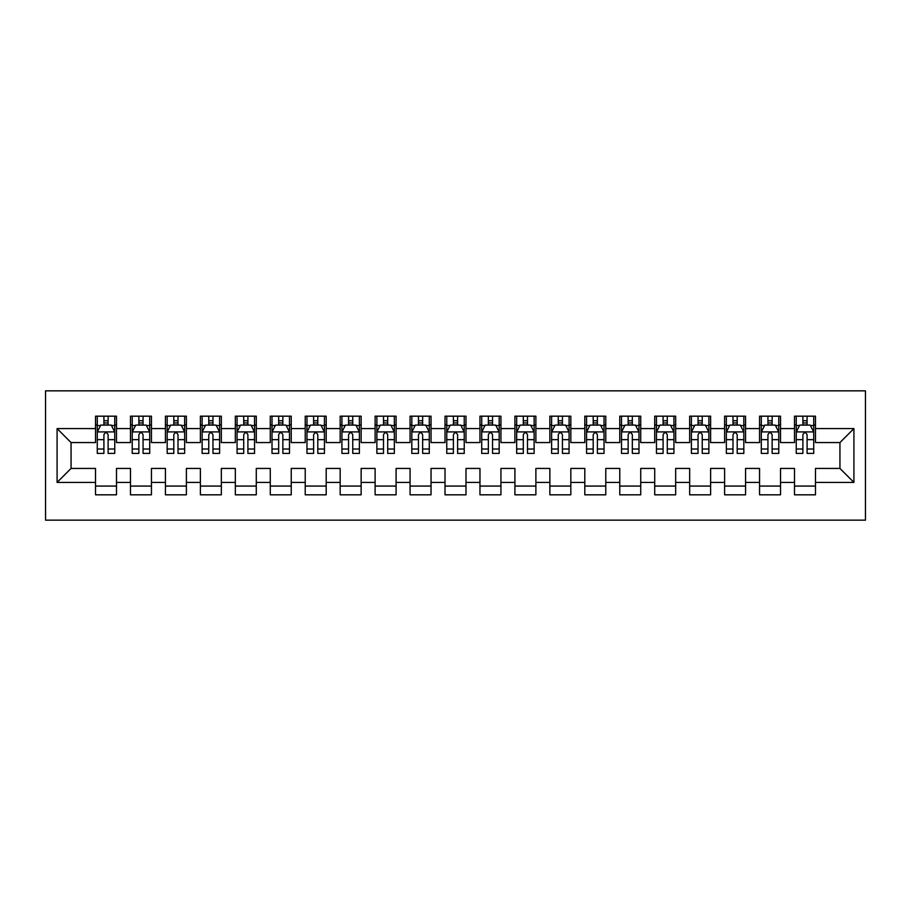 <?xml version="1.0" encoding="UTF-8"?>
<svg xmlns="http://www.w3.org/2000/svg" width="911" height="911" viewBox="0 0 911 911"><rect width="100%" height="100%" fill="white"/><g stroke="black" fill="none" stroke-linecap="round" stroke-linejoin="round"><path stroke-width="1.37" d="M45.55 520.158L865.45 520.158L865.45 390.842L45.55 390.842L45.55 520.158M57.086 482.409L57.086 428.591L95.53 428.591L95.53 442.564L71.058 442.564L71.058 468.436L57.086 482.409L95.53 482.409L95.53 494.821L116.494 494.821L116.494 482.409L130.478 482.409L130.478 494.821L151.442 494.821L151.442 482.409L165.426 482.409L165.426 494.821L186.391 494.821L186.391 482.409L200.374 482.409L200.374 494.821L221.339 494.821L221.339 482.409L235.323 482.409L235.323 494.821L256.287 494.821L256.287 482.409L270.271 482.409L270.271 494.821L291.235 494.821L291.235 482.409L305.219 482.409L305.219 494.821L326.195 494.821L326.195 482.409L340.167 482.409L340.167 494.821L361.143 494.821L361.143 482.409L375.116 482.409L375.116 494.821L396.091 494.821L396.091 482.409L410.064 482.409L410.064 494.821L431.04 494.821L431.04 482.409L445.012 482.409L445.012 494.821L465.988 494.821L465.988 482.409L479.96 482.409L479.96 494.821L500.936 494.821L500.936 482.409L514.909 482.409L514.909 494.821L535.884 494.821L535.884 482.409L549.857 482.409L549.857 494.821L570.833 494.821L570.833 482.409L584.805 482.409L584.805 494.821L605.781 494.821L605.781 482.409L619.765 482.409L619.765 494.821L640.729 494.821L640.729 482.409L654.713 482.409L654.713 494.821L675.677 494.821L675.677 482.409L689.661 482.409L689.661 494.821L710.626 494.821L710.626 482.409L724.609 482.409L724.609 494.821L745.574 494.821L745.574 482.409L759.558 482.409L759.558 494.821L780.522 494.821L780.522 482.409L794.506 482.409L794.506 494.821L815.47 494.821L815.47 468.436L839.942 468.436L839.942 442.564L815.47 442.564L815.47 428.591L853.914 428.591L853.914 482.409L815.47 482.409M815.47 428.591L815.47 416.179L794.506 416.179L794.506 428.591L780.522 428.591L780.522 416.179L759.558 416.179L759.558 428.591L745.574 428.591L745.574 416.179L724.609 416.179L724.609 428.591L710.626 428.591L710.626 416.179L689.661 416.179L689.661 428.591L675.677 428.591L675.677 416.179L654.713 416.179L654.713 428.591L640.729 428.591L640.729 416.179L619.765 416.179L619.765 428.591L605.781 428.591L605.781 416.179L584.805 416.179L584.805 428.591L570.833 428.591L570.833 416.179L549.857 416.179L549.857 428.591L535.884 428.591L535.884 416.179L514.909 416.179L514.909 428.591L500.936 428.591L500.936 416.179L479.96 416.179L479.96 428.591L465.988 428.591L465.988 416.179L445.012 416.179L445.012 428.591L431.04 428.591L431.04 416.179L410.064 416.179L410.064 428.591L396.091 428.591L396.091 416.179L375.116 416.179L375.116 428.591L361.143 428.591L361.143 416.179L340.167 416.179L340.167 428.591L326.195 428.591L326.195 416.179L305.219 416.179L305.219 428.591L291.235 428.591L291.235 416.179L270.271 416.179L270.271 428.591L256.287 428.591L256.287 416.179L235.323 416.179L235.323 428.591L221.339 428.591L221.339 416.179L200.374 416.179L200.374 428.591L186.391 428.591L186.391 416.179L165.426 416.179L165.426 428.591L151.442 428.591L151.442 416.179L130.478 416.179L130.478 428.591L116.494 428.591L116.494 416.179L95.53 416.179L95.53 428.591M780.522 482.409L780.522 468.436L794.506 468.436L794.506 482.409M853.914 428.591L839.942 442.564M745.574 482.409L745.574 468.436L759.558 468.436L759.558 482.409M794.506 428.591L794.506 442.564L780.522 442.564L780.522 428.591M710.626 482.409L710.626 468.436L724.609 468.436L724.609 482.409M759.558 428.591L759.558 442.564L745.574 442.564L745.574 428.591M675.677 482.409L675.677 468.436L689.661 468.436L689.661 482.409M724.609 428.591L724.609 442.564L710.626 442.564L710.626 428.591M640.729 482.409L640.729 468.436L654.713 468.436L654.713 482.409M689.661 428.591L689.661 442.564L675.677 442.564L675.677 428.591M605.781 482.409L605.781 468.436L619.765 468.436L619.765 482.409M654.713 428.591L654.713 442.564L640.729 442.564L640.729 428.591M570.833 482.409L570.833 468.436L584.805 468.436L584.805 482.409M619.765 428.591L619.765 442.564L605.781 442.564L605.781 428.591M535.884 482.409L535.884 468.436L549.857 468.436L549.857 482.409M584.805 428.591L584.805 442.564L570.833 442.564L570.833 428.591M500.936 482.409L500.936 468.436L514.909 468.436L514.909 482.409M549.857 428.591L549.857 442.564L535.884 442.564L535.884 428.591M465.988 482.409L465.988 468.436L479.96 468.436L479.96 482.409M514.909 428.591L514.909 442.564L500.936 442.564L500.936 428.591M431.04 482.409L431.04 468.436L445.012 468.436L445.012 482.409M479.96 428.591L479.96 442.564L465.988 442.564L465.988 428.591M396.091 482.409L396.091 468.436L410.064 468.436L410.064 482.409M445.012 428.591L445.012 442.564L431.04 442.564L431.04 428.591M361.143 482.409L361.143 468.436L375.116 468.436L375.116 482.409M410.064 428.591L410.064 442.564L396.091 442.564L396.091 428.591M326.195 482.409L326.195 468.436L340.167 468.436L340.167 482.409M375.116 428.591L375.116 442.564L361.143 442.564L361.143 428.591M291.235 482.409L291.235 468.436L305.219 468.436L305.219 482.409M340.167 428.591L340.167 442.564L326.195 442.564L326.195 428.591M256.287 482.409L256.287 468.436L270.271 468.436L270.271 482.409M305.219 428.591L305.219 442.564L291.235 442.564L291.235 428.591M221.339 482.409L221.339 468.436L235.323 468.436L235.323 482.409M270.271 428.591L270.271 442.564L256.287 442.564L256.287 428.591M186.391 482.409L186.391 468.436L200.374 468.436L200.374 482.409M235.323 428.591L235.323 442.564L221.339 442.564L221.339 428.591M151.442 482.409L151.442 468.436L165.426 468.436L165.426 482.409M200.374 428.591L200.374 442.564L186.391 442.564L186.391 428.591M116.494 482.409L116.494 468.436L130.478 468.436L130.478 482.409M165.426 428.591L165.426 442.564L151.442 442.564L151.442 428.591M71.058 468.436L95.53 468.436L95.53 482.409M130.478 428.591L130.478 442.564L116.494 442.564L116.494 428.591M794.506 424.925L796.248 424.925M813.728 424.925L815.47 424.925M759.558 424.925L761.3 424.925M778.78 424.925L780.522 424.925M724.609 424.925L726.352 424.925M743.832 424.925L745.574 424.925M689.661 424.925L691.403 424.925M708.883 424.925L710.626 424.925M654.713 424.925L656.455 424.925M673.935 424.925L675.677 424.925M619.765 424.925L621.507 424.925M638.987 424.925L640.729 424.925M584.805 424.925L586.559 424.925M604.027 424.925L605.781 424.925M549.857 424.925L551.61 424.925M569.079 424.925L570.833 424.925M514.909 424.925L516.662 424.925M534.131 424.925L535.884 424.925M479.96 424.925L481.714 424.925M499.182 424.925L500.936 424.925M445.012 424.925L446.766 424.925M464.234 424.925L465.988 424.925M410.064 424.925L411.818 424.925M429.286 424.925L431.04 424.925M375.116 424.925L376.869 424.925M394.338 424.925L396.091 424.925M340.167 424.925L341.921 424.925M359.389 424.925L361.143 424.925M305.219 424.925L306.973 424.925M324.441 424.925L326.195 424.925M270.271 424.925L272.013 424.925M289.493 424.925L291.235 424.925M235.323 424.925L237.065 424.925M254.545 424.925L256.287 424.925M200.374 424.925L202.117 424.925M219.597 424.925L221.339 424.925M165.426 424.925L167.168 424.925M184.648 424.925L186.391 424.925M130.478 424.925L132.22 424.925M149.7 424.925L151.442 424.925M95.53 424.925L97.272 424.925M114.752 424.925L116.494 424.925M95.53 486.075L116.494 486.075M130.478 486.075L151.442 486.075M165.426 486.075L186.391 486.075M200.374 486.075L221.339 486.075M235.323 486.075L256.287 486.075M270.271 486.075L291.235 486.075M305.219 486.075L326.195 486.075M340.167 486.075L361.143 486.075M375.116 486.075L396.091 486.075M410.064 486.075L431.04 486.075M445.012 486.075L465.988 486.075M479.96 486.075L500.936 486.075M514.909 486.075L535.884 486.075M549.857 486.075L570.833 486.075M584.805 486.075L605.781 486.075M619.765 486.075L640.729 486.075M654.713 486.075L675.677 486.075M689.661 486.075L710.626 486.075M724.609 486.075L745.574 486.075M759.558 486.075L780.522 486.075M794.506 486.075L815.47 486.075M57.086 428.591L71.058 442.564M839.942 468.436L853.914 482.409M108.113 420.723L103.911 420.723M114.752 449.021L108.113 449.021L108.113 453.405L114.752 453.405L114.752 432.087L111.256 425.095L100.768 425.095L97.272 432.087L97.272 453.405L103.911 453.405L103.911 449.021L97.272 449.021M97.272 432.087L97.272 416.179M114.752 432.087L114.752 416.179M103.911 425.095L103.911 416.179M108.113 416.179L108.113 425.095M108.113 449.021L108.113 434.706C106.712 432.008 105.312 432.008 103.911 434.706L103.911 449.021M108.113 424.925L103.911 424.925M143.061 420.723L138.859 420.723M149.7 449.021L143.061 449.021L143.061 453.405L149.7 453.405L149.7 432.087L146.204 425.095L135.716 425.095L132.22 432.087L132.22 453.405L138.859 453.405L138.859 449.021L132.22 449.021M132.22 432.087L132.22 416.179M149.7 432.087L149.7 416.179M138.859 425.095L138.859 416.179M143.061 416.179L143.061 425.095M143.061 449.021L143.061 434.706C141.66 432.008 140.26 432.008 138.859 434.706L138.859 449.021M143.061 424.925L138.859 424.925M178.009 420.723L173.807 420.723M184.648 449.021L178.009 449.021L178.009 453.405L184.648 453.405L184.648 432.087L181.152 425.095L170.664 425.095L167.168 432.087L167.168 453.405L173.807 453.405L173.807 449.021L167.168 449.021M167.168 432.087L167.168 416.179M184.648 432.087L184.648 416.179M173.807 425.095L173.807 416.179M178.009 416.179L178.009 425.095M178.009 449.021L178.009 434.706C176.609 432.008 175.208 432.008 173.807 434.706L173.807 449.021M178.009 424.925L173.807 424.925M212.958 420.723L208.756 420.723M219.597 449.021L212.958 449.021L212.958 453.405L219.597 453.405L219.597 432.087L216.101 425.095L205.613 425.095L202.117 432.087L202.117 453.405L208.756 453.405L208.756 449.021L202.117 449.021M202.117 432.087L202.117 416.179M219.597 432.087L219.597 416.179M208.756 425.095L208.756 416.179M212.958 416.179L212.958 425.095M212.958 449.021L212.958 434.706C211.557 432.008 210.156 432.008 208.756 434.706L208.756 449.021M212.958 424.925L208.756 424.925M247.906 420.723L243.715 420.723M254.545 449.021L247.906 449.021L247.906 453.405L254.545 453.405L254.545 432.087L251.049 425.095L240.561 425.095L237.065 432.087L237.065 453.405L243.715 453.405L243.715 449.021L237.065 449.021M237.065 432.087L237.065 416.179M254.545 432.087L254.545 416.179M243.715 425.095L243.715 416.179M247.906 416.179L247.906 425.095M247.906 449.021L247.906 434.706C246.505 432.008 245.105 432.008 243.715 434.706L243.715 449.021M247.906 424.925L243.715 424.925M282.854 420.723L278.664 420.723M289.493 449.021L282.854 449.021L282.854 453.405L289.493 453.405L289.493 432.087L285.997 425.095L275.509 425.095L272.013 432.087L272.013 453.405L278.664 453.405L278.664 449.021L272.013 449.021M272.013 432.087L272.013 416.179M289.493 432.087L289.493 416.179M278.664 425.095L278.664 416.179M282.854 416.179L282.854 425.095M282.854 449.021L282.854 434.706C281.453 432.008 280.064 432.008 278.664 434.706L278.664 449.021M282.854 424.925L278.664 424.925M317.802 420.723L313.612 420.723M324.441 449.021L317.802 449.021L317.802 453.405L324.441 453.405L324.441 432.087L320.945 425.095L310.457 425.095L306.973 432.087L306.973 453.405L313.612 453.405L313.612 449.021L306.973 449.021M306.973 432.087L306.973 416.179M324.441 432.087L324.441 416.179M313.612 425.095L313.612 416.179M317.802 416.179L317.802 425.095M317.802 449.021L317.802 434.706C316.402 432.008 315.012 432.008 313.612 434.706L313.612 449.021M317.802 424.925L313.612 424.925M352.751 420.723L348.56 420.723M359.389 449.021L352.751 449.021L352.751 453.405L359.389 453.405L359.389 432.087L355.894 425.095L345.406 425.095L341.921 432.087L341.921 453.405L348.56 453.405L348.56 449.021L341.921 449.021M341.921 432.087L341.921 416.179M359.389 432.087L359.389 416.179M348.56 425.095L348.56 416.179M352.751 416.179L352.751 425.095M352.751 449.021L352.751 434.706C351.35 432.008 349.961 432.008 348.56 434.706L348.56 449.021M352.751 424.925L348.56 424.925M387.699 420.723L383.508 420.723M394.338 449.021L387.699 449.021L387.699 453.405L394.338 453.405L394.338 432.087L390.842 425.095L380.365 425.095L376.869 432.087L376.869 453.405L383.508 453.405L383.508 449.021L376.869 449.021M376.869 432.087L376.869 416.179M394.338 432.087L394.338 416.179M383.508 425.095L383.508 416.179M387.699 416.179L387.699 425.095M387.699 449.021L387.699 434.706C386.298 432.008 384.909 432.008 383.508 434.706L383.508 449.021M387.699 424.925L383.508 424.925M422.647 420.723L418.456 420.723M429.286 449.021L422.647 449.021L422.647 453.405L429.286 453.405L429.286 432.087L425.79 425.095L415.314 425.095L411.818 432.087L411.818 453.405L418.456 453.405L418.456 449.021L411.818 449.021M411.818 432.087L411.818 416.179M429.286 432.087L429.286 416.179M418.456 425.095L418.456 416.179M422.647 416.179L422.647 425.095M422.647 449.021L422.647 434.706C421.246 432.008 419.857 432.008 418.456 434.706L418.456 449.021M422.647 424.925L418.456 424.925M457.595 420.723L453.405 420.723M464.234 449.021L457.595 449.021L457.595 453.405L464.234 453.405L464.234 432.087L460.738 425.095L450.262 425.095L446.766 432.087L446.766 453.405L453.405 453.405L453.405 449.021L446.766 449.021M446.766 432.087L446.766 416.179M464.234 432.087L464.234 416.179M453.405 425.095L453.405 416.179M457.595 416.179L457.595 425.095M457.595 449.021L457.595 434.706C456.206 432.008 454.805 432.008 453.405 434.706L453.405 449.021M457.595 424.925L453.405 424.925M492.544 420.723L488.353 420.723M499.182 449.021L492.544 449.021L492.544 453.405L499.182 453.405L499.182 432.087L495.686 425.095L485.21 425.095L481.714 432.087L481.714 453.405L488.353 453.405L488.353 449.021L481.714 449.021M481.714 432.087L481.714 416.179M499.182 432.087L499.182 416.179M488.353 425.095L488.353 416.179M492.544 416.179L492.544 425.095M492.544 449.021L492.544 434.706C491.154 432.008 489.754 432.008 488.353 434.706L488.353 449.021M492.544 424.925L488.353 424.925M527.492 420.723L523.301 420.723M534.131 449.021L527.492 449.021L527.492 453.405L534.131 453.405L534.131 432.087L530.635 425.095L520.158 425.095L516.662 432.087L516.662 453.405L523.301 453.405L523.301 449.021L516.662 449.021M516.662 432.087L516.662 416.179M534.131 432.087L534.131 416.179M523.301 425.095L523.301 416.179M527.492 416.179L527.492 425.095M527.492 449.021L527.492 434.706C526.102 432.008 524.702 432.008 523.301 434.706L523.301 449.021M527.492 424.925L523.301 424.925M562.44 420.723L558.249 420.723M569.079 449.021L562.44 449.021L562.44 453.405L569.079 453.405L569.079 432.087L565.594 425.095L555.106 425.095L551.61 432.087L551.61 453.405L558.249 453.405L558.249 449.021L551.61 449.021M551.61 432.087L551.61 416.179M569.079 432.087L569.079 416.179M558.249 425.095L558.249 416.179M562.44 416.179L562.44 425.095M562.44 449.021L562.44 434.706C561.051 432.008 559.65 432.008 558.249 434.706L558.249 449.021M562.44 424.925L558.249 424.925M597.388 420.723L593.198 420.723M604.027 449.021L597.388 449.021L597.388 453.405L604.027 453.405L604.027 432.087L600.543 425.095L590.055 425.095L586.559 432.087L586.559 453.405L593.198 453.405L593.198 449.021L586.559 449.021M586.559 432.087L586.559 416.179M604.027 432.087L604.027 416.179M593.198 425.095L593.198 416.179M597.388 416.179L597.388 425.095M597.388 449.021L597.388 434.706C595.999 432.008 594.598 432.008 593.198 434.706L593.198 449.021M597.388 424.925L593.198 424.925M632.336 420.723L628.146 420.723M638.987 449.021L632.336 449.021L632.336 453.405L638.987 453.405L638.987 432.087L635.491 425.095L625.003 425.095L621.507 432.087L621.507 453.405L628.146 453.405L628.146 449.021L621.507 449.021M621.507 432.087L621.507 416.179M638.987 432.087L638.987 416.179M628.146 425.095L628.146 416.179M632.336 416.179L632.336 425.095M632.336 449.021L632.336 434.706C630.947 432.008 629.547 432.008 628.146 434.706L628.146 449.021M632.336 424.925L628.146 424.925M667.285 420.723L663.094 420.723M673.935 449.021L667.285 449.021L667.285 453.405L673.935 453.405L673.935 432.087L670.439 425.095L659.951 425.095L656.455 432.087L656.455 453.405L663.094 453.405L663.094 449.021L656.455 449.021M656.455 432.087L656.455 416.179M673.935 432.087L673.935 416.179M663.094 425.095L663.094 416.179M667.285 416.179L667.285 425.095M667.285 449.021L667.285 434.706C665.895 432.008 664.495 432.008 663.094 434.706L663.094 449.021M667.285 424.925L663.094 424.925M702.244 420.723L698.042 420.723M708.883 449.021L702.244 449.021L702.244 453.405L708.883 453.405L708.883 432.087L705.387 425.095L694.899 425.095L691.403 432.087L691.403 453.405L698.042 453.405L698.042 449.021L691.403 449.021M691.403 432.087L691.403 416.179M708.883 432.087L708.883 416.179M698.042 425.095L698.042 416.179M702.244 416.179L702.244 425.095M702.244 449.021L702.244 434.706C700.844 432.008 699.443 432.008 698.042 434.706L698.042 449.021M702.244 424.925L698.042 424.925M737.193 420.723L732.991 420.723M743.832 449.021L737.193 449.021L737.193 453.405L743.832 453.405L743.832 432.087L740.336 425.095L729.848 425.095L726.352 432.087L726.352 453.405L732.991 453.405L732.991 449.021L726.352 449.021M726.352 432.087L726.352 416.179M743.832 432.087L743.832 416.179M732.991 425.095L732.991 416.179M737.193 416.179L737.193 425.095M737.193 449.021L737.193 434.706C735.792 432.008 734.391 432.008 732.991 434.706L732.991 449.021M737.193 424.925L732.991 424.925M772.141 420.723L767.939 420.723M778.78 449.021L772.141 449.021L772.141 453.405L778.78 453.405L778.78 432.087L775.284 425.095L764.796 425.095L761.3 432.087L761.3 453.405L767.939 453.405L767.939 449.021L761.3 449.021M761.3 432.087L761.3 416.179M778.78 432.087L778.78 416.179M767.939 425.095L767.939 416.179M772.141 416.179L772.141 425.095M772.141 449.021L772.141 434.706C770.74 432.008 769.339 432.008 767.939 434.706L767.939 449.021M772.141 424.925L767.939 424.925M807.089 420.723L802.887 420.723M813.728 449.021L807.089 449.021L807.089 453.405L813.728 453.405L813.728 432.087L810.232 425.095L799.744 425.095L796.248 432.087L796.248 453.405L802.887 453.405L802.887 449.021L796.248 449.021M796.248 432.087L796.248 416.179M813.728 432.087L813.728 416.179M802.887 425.095L802.887 416.179M807.089 416.179L807.089 425.095M807.089 449.021L807.089 434.706C805.688 432.008 804.288 432.008 802.887 434.706L802.887 449.021M807.089 424.925L802.887 424.925M114.661 431.905L97.363 431.905M97.272 425.517L100.563 425.517M111.461 425.517L114.752 425.517M103.911 439.649L97.272 439.649M114.752 439.649L108.113 439.649M108.113 422.955L103.911 422.955M149.609 431.905L132.311 431.905M132.22 425.517L135.511 425.517M146.409 425.517L149.7 425.517M138.859 439.649L132.22 439.649M149.7 439.649L143.061 439.649M143.061 422.955L138.859 422.955M184.557 431.905L167.26 431.905M167.168 425.517L170.459 425.517M181.357 425.517L184.648 425.517M173.807 439.649L167.168 439.649M184.648 439.649L178.009 439.649M178.009 422.955L173.807 422.955M219.505 431.905L202.208 431.905M202.117 425.517L205.408 425.517M216.306 425.517L219.597 425.517M208.756 439.649L202.117 439.649M219.597 439.649L212.958 439.649M212.958 422.955L208.756 422.955M254.454 431.905L237.156 431.905M237.065 425.517L240.356 425.517M251.254 425.517L254.545 425.517M243.715 439.649L237.065 439.649M254.545 439.649L247.906 439.649M247.906 422.955L243.715 422.955M289.402 431.905L272.104 431.905M272.013 425.517L275.304 425.517M286.213 425.517L289.493 425.517M278.664 439.649L272.013 439.649M289.493 439.649L282.854 439.649M282.854 422.955L278.664 422.955M324.35 431.905L307.053 431.905M306.973 425.517L310.252 425.517M321.162 425.517L324.441 425.517M313.612 439.649L306.973 439.649M324.441 439.649L317.802 439.649M317.802 422.955L313.612 422.955M359.298 431.905L342.001 431.905M341.921 425.517L345.201 425.517M356.11 425.517L359.389 425.517M348.56 439.649L341.921 439.649M359.389 439.649L352.751 439.649M352.751 422.955L348.56 422.955M394.247 431.905L376.949 431.905M376.869 425.517L380.149 425.517M391.058 425.517L394.338 425.517M383.508 439.649L376.869 439.649M394.338 439.649L387.699 439.649M387.699 422.955L383.508 422.955M429.206 431.905L411.897 431.905M411.818 425.517L415.097 425.517M426.006 425.517L429.286 425.517M418.456 439.649L411.818 439.649M429.286 439.649L422.647 439.649M422.647 422.955L418.456 422.955M464.154 431.905L446.845 431.905M446.766 425.517L450.045 425.517M460.955 425.517L464.234 425.517M453.405 439.649L446.766 439.649M464.234 439.649L457.595 439.649M457.595 422.955L453.405 422.955M499.103 431.905L481.794 431.905M481.714 425.517L484.994 425.517M495.903 425.517L499.182 425.517M488.353 439.649L481.714 439.649M499.182 439.649L492.544 439.649M492.544 422.955L488.353 422.955M534.051 431.905L516.753 431.905M516.662 425.517L519.942 425.517M530.851 425.517L534.131 425.517M523.301 439.649L516.662 439.649M534.131 439.649L527.492 439.649M527.492 422.955L523.301 422.955M568.999 431.905L551.702 431.905M551.61 425.517L554.89 425.517M565.799 425.517L569.079 425.517M558.249 439.649L551.61 439.649M569.079 439.649L562.44 439.649M562.44 422.955L558.249 422.955M603.947 431.905L586.65 431.905M586.559 425.517L589.838 425.517M600.748 425.517L604.027 425.517M593.198 439.649L586.559 439.649M604.027 439.649L597.388 439.649M597.388 422.955L593.198 422.955M638.896 431.905L621.598 431.905M621.507 425.517L624.787 425.517M635.696 425.517L638.987 425.517M628.146 439.649L621.507 439.649M638.987 439.649L632.336 439.649M632.336 422.955L628.146 422.955M673.844 431.905L656.546 431.905M656.455 425.517L659.746 425.517M670.644 425.517L673.935 425.517M663.094 439.649L656.455 439.649M673.935 439.649L667.285 439.649M667.285 422.955L663.094 422.955M708.792 431.905L691.495 431.905M691.403 425.517L694.694 425.517M705.592 425.517L708.883 425.517M698.042 439.649L691.403 439.649M708.883 439.649L702.244 439.649M702.244 422.955L698.042 422.955M743.74 431.905L726.443 431.905M726.352 425.517L729.643 425.517M740.541 425.517L743.832 425.517M732.991 439.649L726.352 439.649M743.832 439.649L737.193 439.649M737.193 422.955L732.991 422.955M778.689 431.905L761.391 431.905M761.3 425.517L764.591 425.517M775.489 425.517L778.78 425.517M767.939 439.649L761.3 439.649M778.78 439.649L772.141 439.649M772.141 422.955L767.939 422.955M813.637 431.905L796.339 431.905M796.248 425.517L799.539 425.517M810.437 425.517L813.728 425.517M802.887 439.649L796.248 439.649M813.728 439.649L807.089 439.649M807.089 422.955L802.887 422.955"/></g></svg>
